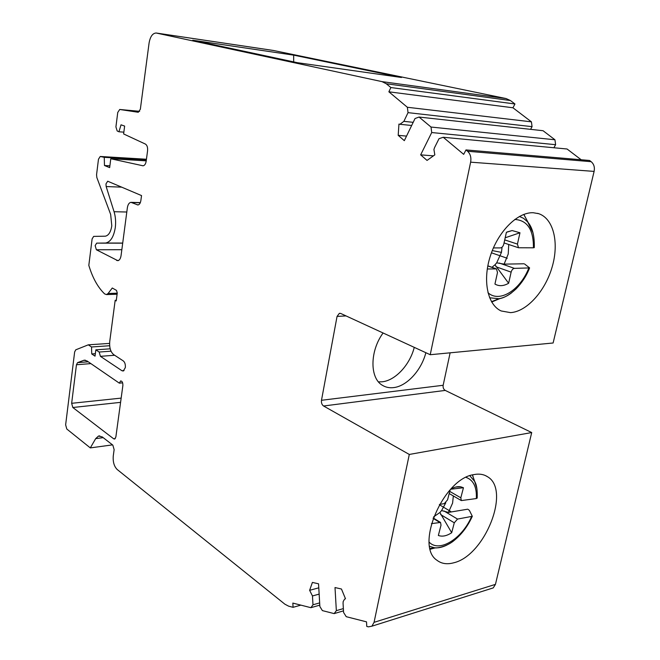 <?xml version="1.0" encoding="UTF-8"?>
<svg xmlns="http://www.w3.org/2000/svg" width="660" height="660" viewBox="0 0 660 660"><rect width="100%" height="100%" fill="white"/><g stroke="black" fill="none" stroke-linecap="round" stroke-linejoin="round"><path stroke-width="0.99" d="M450.128 352.82L443.157 385.275C442.852 387.618 443.545 389.334 445.252 390.415L531.712 432.556L495.445 584.364L493.234 587.903L490.636 588.728M531.712 432.556L409.299 454.451L323.573 405.999C321.89 404.778 321.197 402.872 321.486 400.29L337.054 316.421L339.355 313.351L340.808 313.5L430.221 354.717L553.113 342.994L594.107 171.402C594.899 167.285 593.917 164.043 591.154 161.683L467.585 151.264L465.977 149.927L589.57 160.479L591.154 161.683M465.977 149.927L463.683 154.357L443.239 137.263L567.064 149.003L581.196 159.769M433.438 155.851L420.651 154.861L431.714 132.544L431.013 127.042L419.059 117.051L543.064 130.721L554.944 139.771L555.621 144.688L553.897 147.749M273.595 50.506L506.113 98.563L510.394 100.526L514.957 103.983L512.944 107.778L531.415 121.844L532.059 126.654L530.599 129.344M406.527 136.108L398.195 135.333L398.945 124.072L399.943 124.286L403.87 121.349L408.037 112.645L407.36 107.267L388.88 91.814L390.86 87.549L386.298 83.762L382.041 81.634L156.197 33.017C152.625 33.181 150.257 36.506 149.086 42.991L140.349 109.23L138.27 112.274L119.724 109.477L117.752 112.448L115.921 126.877L117.158 130.952L118.94 131.777L121.027 124.823L124.633 126.076L123.626 133.947L145.423 144.078C147.13 145.2 147.848 147.469 147.56 150.892L146.182 161.131C145.679 164.002 144.631 165.553 143.038 165.792L110.781 158.763L146.215 160.842M118.94 131.777L123.857 132.157M297.388 62.692L192.745 40.235L293.667 55.135L401.47 77.484L297.388 62.692M390.86 87.549L514.957 103.983M388.88 91.814L512.944 107.778M407.36 107.267L531.415 121.844M408.037 112.645L532.059 126.654M419.059 117.051L415.033 118.528L404.324 140.662L398.195 135.333M431.013 127.042L554.944 139.771M431.714 132.544L555.621 144.688M443.239 137.263L439.024 138.691L434.593 147.526L433.925 149.482L434.816 154.869L427.045 160.413L420.651 154.861M430.221 354.717L470.63 162.17C471.405 157.534 470.39 153.895 467.585 151.264M510.543 312.634L501.196 310.967C487.6 304.986 482.361 280.632 490.355 255.981C498.201 231.305 517.646 212.025 533.222 212.726L538.725 213.691C553.649 218.658 559.251 242.872 552.148 267.003C545.193 291.167 526.837 311.627 510.543 312.634M425.865 352.704C421.41 370.301 406.808 386.265 393.558 387.61C389.507 388.08 385.869 387.354 382.618 385.423C369.699 378.502 369.633 351.268 383.089 332.986M409.299 454.451L374.063 622.339L371.893 626.191L493.234 587.903M453.766 562.782C447.117 564.613 441.515 563.772 436.953 560.266C414.579 545.935 443.388 478.624 473.773 474.622C479.127 473.558 483.722 474.268 487.542 476.743C510.964 489.976 484.935 555.654 453.766 562.782M318.788 587.829L309.623 590.32L312.403 582.417L318.557 583.811L319.869 606.523L322.385 610.607L334.158 613.61L336.344 610.665L335.008 587.548L341.459 589.017L345.493 598.793L344.553 599.173L343.167 601.565L343.06 603.347L343.588 612.48L346.236 616.688L366.514 621.852L366.778 626.439L368.379 626.851L371.893 626.191M336.344 610.665L343.357 608.602M334.158 613.61L343.489 610.846M109.585 343.406L88.3 344.825L75.76 349.816L74.646 351.945L65.637 424.826L66.784 429.008L90.304 447.901L95.683 438.628L98.513 436.045L102.25 436.92L112.835 445.129L114.13 449.625L113.273 455.911C112.802 461.86 114.106 466.389 117.183 469.491L284.905 604.205L288.643 606.169L293.073 607.324L292.834 603.083L310.901 607.687L312.98 604.791L312.469 595.955L309.623 590.32M312.98 604.791L319.663 602.902M310.901 607.687L319.786 605.146M293.073 607.324L300.869 605.129M90.304 447.901L112.513 444.873M88.3 344.825L91.542 346.978L109.659 345.733M91.542 346.978L91.732 353.941L95.345 353.677M91.732 353.941L95.023 356.152L95.84 349.833L110.187 348.818M111.012 351.178L99.165 352.036L95.84 349.833M116.308 300.275L115.17 300.316L109.733 341.517C109.263 347.589 110.567 351.953 113.636 354.593L123.313 360.929C124.897 362.29 125.565 364.518 125.326 367.612L123.288 371.011L121.976 370.747L100.419 356.334L99.165 352.036M115.17 300.316L116.218 300.927L117.265 292.974L116.474 290.384L112.282 288.007L108.083 293.494L106.491 294.583L117.1 294.228M109.89 165.808L104.478 165.511L104.255 157.327L100.229 156.469L98.472 159.233L96.558 174.727L96.838 177.532L110.649 214.376L111.796 225.827C110.789 232.039 108.636 235.496 105.336 236.189L93.662 236.395L92.111 238.912L88.819 265.361C92.54 277.777 97.804 287.29 104.61 293.89L106.491 294.583M104.255 157.327L146.355 159.835M104.478 165.511L109.659 167.632L110.781 158.763M88.267 361.804L77.566 362.637L76.453 364.749L71.651 403.31L72.823 407.5L113.693 438.817L114.683 439.04L115.863 436.978L122.867 385.58C122.95 382.643 122.207 381.092 120.648 380.927L119.336 383.155L86.98 360.921L83.993 360.245L84.983 360.17M77.566 362.637L83.993 360.245M114.064 211.72L106.161 186.541L105.963 183.934L107.695 181.219L141.537 195.583L140.869 200.516C140.415 203.214 139.433 204.691 137.94 204.971L130.944 202.339C129.104 202.686 127.908 204.509 127.355 207.817L121.061 255.585C120.565 258.604 119.501 260.312 117.86 260.692L96.393 249.777L95.139 245.636L96.682 243.127L105.649 243.037C110.567 241.981 113.784 236.808 115.294 227.527C115.97 221.933 115.558 216.67 114.064 211.72L126.802 212.008M119.336 383.155L122.636 382.841M378.485 381.876L382.148 381.802C395.381 380.539 409.901 364.782 414.265 347.358M293.667 55.135L293.675 61.891M487.27 268.983L496.435 268.9L497.5 272.498L494.942 284.056C499.001 286.423 503.563 286.159 508.637 283.255L511.129 272.151C511.789 269.89 512.878 268.628 514.404 268.373L529.601 267.911L524.609 264.008M492.286 250.585L501.46 252.384L496.683 262.828L494.975 264.808L508.637 283.255M523.949 263.777L504.108 264.14L508.233 254.001L508.728 244.497M504.108 264.14L496.683 262.828M505.189 237.782L519.973 232.774L512.127 230.554L506.401 232.312L503.794 244.093C503.135 246.403 502.012 247.673 500.437 247.904L493.391 247.929M504.727 239.893L517.432 244.093L518.512 247.756L533.437 247.805C533.577 229.729 527.356 220.275 514.775 219.442M517.432 244.093L519.973 232.774M533.437 247.805L534.27 247.483M500.132 298.452L491.692 302.041M487.954 292.702C499.381 303.245 520.212 290.185 528.808 268.051M431.425 523.636L440.534 522.448L441.02 525.162L438.356 535.466C442.266 536.893 446.713 535.978 451.688 532.719L454.278 522.803L457.52 519.073L472.312 516.302L469.417 510.46L468.344 509.536M445.789 502.821L441.573 510.568L439.882 512.523L451.688 532.719M467.75 509.19L448.429 512.416L452.595 503.085L453.346 495.949M448.429 512.416L441.573 510.568M450.714 489.233L463.452 487.74L460.804 486.824C457.801 486.296 454.501 487.039 450.887 489.043M450.161 489.827L447.562 499.867L444.246 503.646L439.552 504.388M449.757 491.411L460.82 497.805L461.323 500.577L476.33 498.556C476.899 487.154 473.476 480.092 466.067 477.37M460.82 497.805L463.452 487.74M476.33 498.556L477.213 497.764M435.435 547.825L430.262 549.211M429.173 542.157C439.238 553.03 462.231 538.626 471.545 516.623M491.444 252.797L507.251 258.258M439.362 504.718L450.714 511.475M119.823 109.486L139.656 111.334L119.815 109.486M156.453 33.066L274.024 50.572M506.113 98.563L382.041 81.634M386.298 83.762L510.394 100.526M413.193 122.331L403.87 121.349M470.63 162.17L594.107 171.402M337.054 316.421L346.022 315.909M443.157 385.275L321.486 400.29M323.573 405.999L445.252 390.415M495.445 584.364L374.063 622.339M312.469 595.955L319.151 594.107M95.683 438.628L103.191 437.646M100.419 356.334L114.65 355.262M124.063 370.565L121.976 370.747M117.241 293.197L108.083 293.494M100.435 156.494L146.429 159.25M143.179 165.784L142.634 165.759M83.556 360.376L85.437 360.228M76.453 364.749L90.882 363.602M121.16 398.112L71.651 403.31M72.823 407.5L120.582 402.352M115.252 438.611L113.693 438.817M106.161 186.541L121.836 187.16M105.097 243.061L122.71 243.086M96.682 243.127L122.702 243.16L96.764 243.119M96.393 249.777L121.836 249.695M118.618 260.436L116.638 260.452M131.934 202.529L140.275 202.768M138.443 204.856L137.123 204.814M495.817 268.793L487.798 265.914M494.975 264.808L491.956 267.292M502.054 247.195L501.46 252.384M532.917 232.584L527.687 221.95L523.553 218.32L519.395 216.463M528.041 222.379L523.85 214.401M489.596 297.767L498.877 298.724C503.225 297.998 507.556 295.952 511.871 292.586M511.129 272.151L495.907 266.714M499.282 263.043L514.404 268.373M439.444 522.233L433.092 518.339M439.882 512.523L433.645 516.83M476.924 488.746L474.721 481.511L469.846 475.744M473.492 478.104L472.535 474.911M429.652 546.373L434.494 547.784C438.405 548.171 442.588 547.231 447.059 544.962M454.278 522.803L440.649 514.569M443.982 510.955L457.52 519.073M156.197 33.017L273.76 50.523M411.667 125.482L399.943 124.286M339.355 313.351L340.156 313.31M98.513 436.045L99.742 435.889M100.361 156.478L146.438 159.242M105.649 243.037L122.71 243.053M131.323 202.356L140.332 202.62M487.542 476.743L485.356 475.546M537.587 213.353L538.725 213.691M507.111 231.965L512.127 230.554M518.512 247.756L504.05 242.938M534.262 247.665C534.616 236.404 532.604 228.047 528.206 222.601L523.776 214.426M529.601 267.911C526.614 275.657 522.077 282.678 515.98 288.989C509.545 294.888 503.836 298.138 498.869 298.724L491.494 301.694M496.312 268.859L487.822 265.815M455.705 487.063L460.804 486.824M461.323 500.577L449.204 493.548M477.18 498.135C477.493 490.215 476.668 484.671 474.721 481.511L472.37 474.952M472.312 516.302C467.824 526.177 461.802 534.204 454.237 540.375C447.224 546.472 436.656 548.526 434.494 547.784L430.089 548.51M440.344 522.332L433.224 517.985"/></g></svg>

